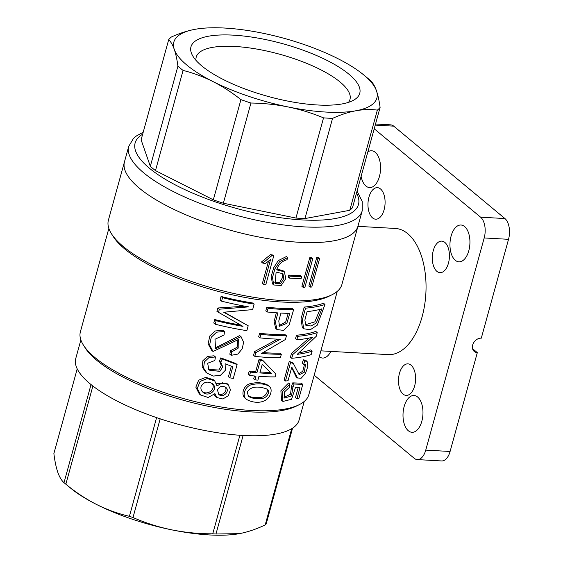 <?xml version="1.0" encoding="UTF-8"?>
<svg xmlns="http://www.w3.org/2000/svg" width="563" height="563" viewBox="0 0 563 563"><rect width="100%" height="100%" fill="white"/><g stroke="black" fill="none" stroke-linecap="round" stroke-linejoin="round"><path stroke-width="0.84" d="M375.535 124.001L390.616 124.845A15.792 8.536 93.2 0 1 393.72 126.147L504.927 218.55A15.792 8.536 93.2 0 1 508.53 239.317L481.302 338.159A7.896 6.172 -50.3 0 0 473.413 343.163A7.896 6.172 -50.3 0 0 474.257 351.467A7.896 6.172 -50.3 0 0 477.311 352.628L472.561 348.68M464.595 226.537A18.431 9.958 93.2 0 1 469.514 247.439A18.431 9.958 93.2 0 1 458.915 261.816A18.431 9.958 93.2 0 1 450.006 242.857A18.431 9.958 93.2 0 1 460.977 225.017A18.431 9.958 93.2 0 1 464.595 226.537M380.511 188.964A15.792 8.536 93.2 0 1 384.726 206.881A15.792 8.536 93.2 0 1 375.641 219.204A15.792 8.536 93.2 0 1 368.005 202.954A15.792 8.536 93.2 0 1 377.407 187.662A15.792 8.536 93.2 0 1 380.511 188.964M444.847 242.421A15.792 8.536 93.2 0 1 449.063 260.338A15.792 8.536 93.2 0 1 439.977 272.661A15.792 8.536 93.2 0 1 432.342 256.411A15.792 8.536 93.2 0 1 441.744 241.119A15.792 8.536 93.2 0 1 444.847 242.421M411.039 365.169A15.792 8.536 93.2 0 1 415.255 383.086A15.792 8.536 93.2 0 1 406.169 395.402A15.792 8.536 93.2 0 1 398.534 379.152A15.792 8.536 93.2 0 1 407.936 363.86A15.792 8.536 93.2 0 1 411.039 365.169M367.857 151.876A18.431 9.958 93.2 0 1 371.615 150.771A18.431 9.958 93.2 0 1 375.232 152.292A18.431 9.958 93.2 0 1 380.152 173.193A18.431 9.958 93.2 0 1 369.553 187.57A18.431 9.958 93.2 0 1 361.122 176.332M330.833 351.396A18.431 9.958 93.2 0 1 322.599 358.047A18.431 9.958 93.2 0 1 319.27 356.752M417.64 397.021A18.431 9.958 93.2 0 1 422.553 417.922A18.431 9.958 93.2 0 1 411.961 432.293A18.431 9.958 93.2 0 1 403.052 413.333A18.431 9.958 93.2 0 1 414.023 395.493A18.431 9.958 93.2 0 1 417.64 397.021M477.311 352.628L450.09 451.477A15.792 8.536 93.2 0 1 441.624 460.949L417.289 459.584A15.792 8.536 93.2 0 1 414.192 458.275L314.189 375.19M374.212 128.793L480.598 217.184A15.792 8.536 93.2 0 1 484.194 237.952L425.755 450.111A15.792 8.536 93.2 0 1 417.289 459.584M357.913 226.354L395.325 228.451A63.183 34.132 93.2 0 1 407.725 233.666A63.183 34.132 93.2 0 1 426.05 286.82A63.183 34.132 93.2 0 1 388.252 354.613L320.896 350.84M273.702 256.003L265.757 284.85A123.733 38.664 -164.6 0 1 263.667 284.547L270.585 259.437L265.476 263.526A123.733 38.664 -164.6 0 1 262.759 263.083L271.774 255.729A123.733 38.664 15.4 0 0 273.702 256.003L272.408 254.933A121.101 37.848 15.4 0 1 270.472 254.652L261.443 261.992L262.759 263.083M276.095 272.077L282.95 273.731L283.815 278.565L280.606 283.689L275.258 283.337L276.095 272.077M274.716 282.767L279.712 282.401L282.549 277.517L282.169 273.21M285.786 278.586L284.371 271.795L276.707 269.874C278.326 264.526 281.767 261.155 287.031 259.754L287.623 257.622L279.656 261.584L274.997 268.699L272.478 277.517L273.759 284.991L281.176 285.476L285.786 278.586M301.684 276.574L301.149 278.523A123.733 38.664 -164.6 0 1 289.495 278.101L290.029 276.144A123.733 38.664 15.4 0 0 301.684 276.574L300.417 275.518A121.101 37.848 15.4 0 1 288.77 275.096L288.228 277.052L289.495 278.101M312.761 258.72L304.879 287.341A123.733 38.664 -164.6 0 1 303.175 287.376L311.058 258.755A123.733 38.664 15.4 0 0 312.761 258.72L311.48 257.657A121.101 37.848 15.4 0 1 309.777 257.692L301.895 286.314L303.175 287.376M319.664 258.396L311.782 287.01A123.733 38.664 -164.6 0 1 310.164 287.116L318.046 258.501A123.733 38.664 15.4 0 0 319.664 258.396L318.362 257.312A121.101 37.848 15.4 0 1 316.751 257.418L308.869 286.039L310.164 287.116M318.046 258.501L316.751 257.418M311.058 258.755L309.777 257.692M290.029 276.144L288.77 275.096M287.623 257.622L286.356 256.566L278.27 260.606L273.717 267.671L271.183 276.489L272.499 283.914M276.968 268.994L283.105 270.747L284.371 271.795M268.53 261.098L262.365 283.471L263.667 284.547M321.895 308.827L316.307 322.993L311.036 326.005L305.899 325.358L304.857 320.122L307.081 311.62A121.101 37.848 -164.6 0 0 321.895 308.827M305.322 324.724L314.837 321.86L319.967 309.361M289.769 313.345L286.834 323.359L279.515 326.28L278.784 320.994L280.944 313.07A121.101 37.848 -164.6 0 0 289.769 313.345M278.995 325.667L285.687 322.022L288.214 313.324M324.978 304.47A121.101 37.848 15.4 0 1 305.533 308.165L302.359 319.84L303.675 328.75L310.199 329.791L317.222 325.189L324.978 304.47L323.507 303.246A118.462 37.024 15.4 0 1 304.224 307.074L301.022 318.876L302.345 327.652L303.675 328.757M317.229 332.62L316.195 336.357L297.236 354.338A121.101 37.848 15.4 0 0 312.134 351.115L311.177 354.591A121.101 37.848 -164.6 0 1 291.725 358.286L292.76 354.535L312.507 337.23A121.101 37.848 -164.6 0 1 296.821 339.792L297.778 336.315A121.101 37.848 15.4 0 0 317.229 332.62L315.752 331.396A118.462 37.024 15.4 0 1 296.469 335.231L295.512 338.701L296.821 339.792M290.543 362.572L293.351 363.473L299.249 374.726L304.386 372.15L305.449 364.725L303.563 364.528L304.773 360.989L307.109 361.467L307.926 366.217L305.435 373.543L301.085 378.28L297.496 377.949L291.796 367.104L288.038 380.75A121.101 37.848 -164.6 0 1 285.469 380.996L290.543 362.572L289.234 361.488L292.007 362.403M294.09 384.008L292.915 387.323L291.479 395.937L284.618 398.027L284.238 392.158L289.199 387.562L289.966 384.093L282.19 391.897L282.907 401.44L291.528 399.287L295.498 387.471L299.959 387.738L296.898 398.843A121.101 37.848 -164.6 0 0 298.96 398.196L302.767 384.381L301.296 383.157L292.725 382.868L294.09 384.008L302.767 384.381M267.052 311.965A121.101 37.848 -164.6 0 0 277.869 312.894L275.42 322.268L277.045 329.559L283.548 330.39L289.171 324.886L293.633 309.65L292.359 308.594A118.462 37.024 15.4 0 1 266.799 307.208L265.778 310.903L267.052 311.965L268.072 308.271A121.101 37.848 15.4 0 0 293.633 309.65M286.44 335.759L285.406 339.51L261.584 353.43A121.101 37.848 15.4 0 0 281.345 354.254L280.388 357.744A121.101 37.848 -164.6 0 1 254.821 356.365L255.855 352.614L280.318 339.215A121.101 37.848 -164.6 0 1 259.916 337.87L260.88 334.373A121.101 37.848 15.4 0 0 286.44 335.759L285.167 334.704A118.462 37.024 15.4 0 1 259.606 333.317L258.642 336.808L259.916 337.87M271.296 373.466L262.295 364.184L259.881 372.945A121.101 37.848 15.4 0 0 271.296 373.466L270.029 372.41A118.462 37.024 15.4 0 1 260.141 371.995M271.317 373.375L262.245 364.36M257.91 380.116A121.101 37.848 -164.6 0 1 254.969 379.891L256.003 376.119A121.101 37.848 -164.6 0 1 249.55 375.507L250.486 372.108A121.101 37.848 15.4 0 0 256.939 372.72L260.282 360.594A121.101 37.848 15.4 0 0 263.224 360.82L275.884 374.085L275.11 376.893A121.101 37.848 -164.6 0 1 258.945 376.344L257.91 380.116M247.938 395.88C251.562 397.492 255.658 398.006 260.212 397.429C264.153 397.745 269.17 391.954 266.644 388.815M247.291 392.172C250.971 384.846 262.14 386.957 267.305 389.272C270.704 391.771 266.609 398.604 261.352 398.505C256.637 399.174 252.358 398.491 248.529 396.458L247.291 392.172M270.719 393.305C271.577 390.18 271.07 387.837 269.198 386.267C264.701 383.72 259.001 383.157 252.083 384.592C245.215 385.528 241.499 396.056 246.524 399.371C253.28 403.537 267.27 404.586 270.719 393.305M218.409 312.641L219.359 309.207L248.762 306.87A121.101 37.848 -164.6 0 1 221.569 301.163L222.533 297.672A121.101 37.848 15.4 0 0 254.166 304.104L252.653 309.601L223.687 312.233L248.199 325.773L246.854 330.657A121.101 37.848 -164.6 0 1 215.221 324.232L216.178 320.734A121.101 37.848 15.4 0 0 242.97 326.378L216.945 311.423L217.888 307.989L244.891 306.195M231.815 351.805L238.86 347.744L238.642 339.475L213.039 351.467L209.605 345.049L211.294 337.16L216.607 332.17L224.602 331.445L224.011 334.992L214.996 339.271L215.566 348.779L241.041 336.66L243.631 342.283L242.174 348.863L237.868 354.078L231.168 355.33L231.815 351.805L230.478 350.693L237.262 347.209L237.945 339.144M209.211 370.13L219.88 371.383L222.702 366.921L220.83 362.185L222.174 359.011L237.1 364.578L233.3 378.399A121.101 37.848 -164.6 0 1 229.76 377.822L232.822 366.717L225.13 363.768L225.313 370.313L220.492 375.289L213.461 376.063L207.05 373.192L203.609 368.089L204.369 361.925L208.964 357.596L215.474 356.963L214.82 360.524L207.656 363.241L208.915 369.877M218.162 393.811C222.385 396.549 228.212 390.574 225.08 386.901M217.48 390.046C219.345 386.274 222.125 385.395 225.833 387.4C230.394 390.996 223.159 398.548 218.775 394.431L217.48 390.046M202.279 391.574C208.078 395.937 216.593 388.428 211.794 383.269M201.082 386.478C203.757 381.784 207.592 380.898 212.575 383.818C218.944 389.019 208.711 397.921 202.891 392.179C201.181 390.673 200.576 388.766 201.082 386.478M217.086 385.894L222.308 382.777L228.078 384.466L230.45 389.659L228.339 395.712L222.835 398.977L216.868 397.548L214.946 393.678A121.101 37.848 -164.6 0 1 214.862 393.664L208.204 397.485L200.625 395.022L197.324 388.393L200.104 381.425L207.247 378.54L214.7 380.848L217.008 385.88A121.101 37.848 15.4 0 0 217.086 385.894L217.008 385.831M216.72 383.558L226.755 383.368L228.078 384.466M215.509 396.436L214.137 394.607M199.218 393.804L195.84 387.161L198.655 380.201L205.84 377.358L213.328 379.708M231.351 366.161L228.444 376.724L229.76 377.822M237.1 364.578L235.791 363.494L220.802 357.871L222.174 359.011M220.83 362.185L219.457 361.045L220.802 357.871M208.493 369.455L218.845 370.025L221.35 365.598L219.457 361.045M215.474 356.963L214.067 355.795L207.494 356.407L202.891 360.714L202.152 366.893L205.615 372.002M231.168 355.33L229.831 354.218L230.478 350.693M214.89 348.11L239.718 335.562M224.602 331.445L223.201 330.284L215.15 330.974L209.802 335.963L208.141 343.859L211.611 350.277L213.039 351.474M216.178 320.734L214.714 319.517A118.462 37.024 15.4 0 0 240.816 325.132M214.714 319.517L213.75 323.007L215.221 324.232M246.531 399.364L245.264 398.308C240.443 394.952 243.575 384.719 250.76 383.558C257.411 382.066 263.132 382.615 267.932 385.198L268.185 385.423M263.224 360.82L261.957 359.771A118.462 37.024 15.4 0 1 259.015 359.546L255.672 371.671L256.939 372.72M260.282 360.594L259.015 359.546M250.486 372.108L249.212 371.052A118.462 37.024 15.4 0 0 255.672 371.671M249.212 371.052L248.276 374.451L249.55 375.507M254.483 375.993L253.702 378.836L254.969 379.891M281.345 354.254L280.071 353.198A118.462 37.024 15.4 0 1 263.062 352.593M260.88 334.373L259.606 333.317M255.855 352.614L254.582 351.551L277.552 339.137M254.582 351.551L253.547 355.302L254.821 356.365M298.2 387.668L295.455 397.64L296.898 398.843M292.915 387.323L291.55 386.19L292.725 382.868M284.026 397.33L290.508 394.227L291.55 386.19M289.966 384.093L288.629 382.988L280.874 390.835L281.584 400.342L282.907 401.44M304.773 360.989L303.366 359.82L305.667 360.278L307.109 361.474M296.117 376.802L291.648 367.66M303.563 364.528L302.155 363.36L303.366 359.82M298.573 373.966L302.817 371.165L304.499 364.416M289.234 361.488L284.16 379.905L285.469 380.996M312.134 351.115L310.656 349.89A118.462 37.024 15.4 0 1 299.052 352.776M297.778 336.315L296.469 335.231M292.76 354.535L291.451 353.444L309.178 338.025M291.451 353.444L290.417 357.195L291.725 358.286M129.413 516.313C118.195 513.745 107.216 509.782 96.484 504.434A105.302 32.907 -164.6 0 1 70.474 488.037L64.991 483.49A113.198 35.378 15.4 0 0 65.85 484.201C75.576 492.21 85.787 498.952 96.484 504.434A105.302 32.907 -164.6 0 0 171.722 529.846C158.294 527.031 145.388 522.928 132.995 517.524A113.198 35.378 15.4 0 1 129.413 516.313L156.598 417.626M239.894 435.269L212.751 533.815C198.859 533.851 185.185 532.528 171.722 529.846A105.302 32.907 -164.6 0 0 237.326 533.998L237.375 533.991M238.381 533.823A105.302 32.907 -164.6 0 1 237.326 533.998M291.704 428.717L265.201 524.927C256.341 529.143 247.755 532.049 239.437 533.64L215.974 533.998A113.198 35.378 15.4 0 1 212.751 533.815M91.03 384.571L64.013 482.667A113.198 35.378 15.4 0 0 64.991 483.49M64.013 482.667C61.592 480.591 59.516 477.128 57.792 472.287C56.103 467.311 54.794 461.069 53.879 453.553L77.208 368.856M265.201 524.927A113.198 35.378 15.4 0 0 266.179 523.977L292.57 428.176M304.217 401.475L299.108 420.026A115.83 36.201 -164.6 0 1 177.824 424.164A115.83 36.201 -164.6 0 1 75.759 358.511L80.868 339.953M337.279 291.353L308.82 394.691A118.462 37.024 -164.6 0 1 299.227 404.677L296.237 406.169A115.83 36.201 -164.6 0 1 184.326 400.539A115.83 36.201 -164.6 0 1 85.323 348.075L83.514 345.267A118.462 37.024 -164.6 0 1 80.396 331.769L108.856 228.437M299.227 404.677A118.462 37.024 -164.6 0 1 184.777 398.921A118.462 37.024 -164.6 0 1 83.514 345.267M128.723 146.394A121.101 37.848 -164.6 0 0 182.356 195.931A121.101 37.848 -164.6 0 0 303.605 226.854A121.101 37.848 -164.6 0 0 362.227 210.71L357.977 226.143A121.101 37.848 -164.6 0 1 299.354 242.28A121.101 37.848 -164.6 0 1 178.112 211.364A121.101 37.848 -164.6 0 1 124.472 161.827A121.101 37.848 -164.6 0 0 231.175 230.471A121.101 37.848 -164.6 0 0 357.977 226.143L341.903 284.484A121.101 37.848 -164.6 0 1 332.1 294.702A121.101 37.848 -164.6 0 1 215.101 288.812A121.101 37.848 -164.6 0 1 111.594 233.962A121.101 37.848 -164.6 0 1 108.406 220.168L128.723 146.394L133.452 138.47L136.394 135.972L143.199 132.228M332.1 294.702L329.109 296.187A118.462 37.024 -164.6 0 1 214.658 290.431A118.462 37.024 -164.6 0 1 113.402 236.77L111.594 233.962M92.888 386.035L65.85 484.201M243.11 435.473L215.974 533.998M160.181 418.83L132.995 517.524M275.786 328.51L274.075 321.705L276.342 312.789M222.533 297.672L221.062 296.455L220.105 299.945L221.569 301.163M221.062 296.455A118.462 37.024 15.4 0 0 252.864 303.021L254.166 304.104M224.334 312.261L248.199 325.773M219.359 309.207L217.888 307.989M268.072 308.271L266.799 307.208M305.533 308.165L304.224 307.074M271.774 255.729L270.472 254.652M196.008 60.375A79.742 24.92 -164.6 0 1 196.22 57.095A79.742 24.92 -164.6 0 1 256.51 49.023A79.742 24.92 -164.6 0 1 340.094 82.022A79.742 24.92 -164.6 0 1 349.975 99.447A79.742 24.92 -164.6 0 1 348.476 102.367M348.905 74.182A87.532 27.355 -164.6 0 1 354.148 99.876A87.532 27.355 -164.6 0 1 268.094 96.435A87.532 27.355 -164.6 0 1 192.412 55.329A87.532 27.355 -164.6 0 1 245.391 36.229A87.532 27.355 -164.6 0 1 348.905 74.182M194.798 29.36C187.247 30.796 179.456 33.33 171.441 36.968A111.882 34.962 -164.6 0 0 168.703 39.642C170.849 41.739 172.707 44.991 174.277 49.41C175.811 53.914 177.028 59.488 177.929 66.138A111.882 34.962 -164.6 0 0 183.081 70.424C193.257 72.972 203.215 76.681 212.962 81.558C222.688 86.519 232.005 92.55 240.929 99.644A111.882 34.962 -164.6 0 0 250.95 103.029C263.554 103.205 275.976 104.514 288.2 106.97A105.302 32.907 -164.6 0 1 212.962 81.558A105.302 32.907 -164.6 0 1 174.277 49.41A105.302 32.907 -164.6 0 1 194.798 29.36A105.302 32.907 -164.6 0 1 196.909 29.002A105.302 32.907 -164.6 0 1 262.513 33.154A105.302 32.907 -164.6 0 1 337.751 58.566A105.302 32.907 -164.6 0 1 363.761 74.963A105.302 32.907 -164.6 0 1 376.443 90.713A105.302 32.907 -164.6 0 1 355.915 110.763A105.302 32.907 -164.6 0 1 288.2 106.97C300.403 109.511 312.184 113.142 323.535 117.864L295.941 218.05A111.882 34.962 15.4 0 0 304.963 218.557L349.764 210.302A111.882 34.962 15.4 0 0 352.501 207.634L380.095 107.442A111.882 34.962 -164.6 0 1 377.358 110.116L349.764 210.302M295.941 218.05L223.356 203.222A111.882 34.962 15.4 0 1 213.328 199.837L155.487 170.61A111.882 34.962 15.4 0 1 150.328 166.331L141.109 139.828L168.703 39.642M380.095 107.442C379.202 100.798 377.984 95.217 376.443 90.713C374.881 86.301 373.023 83.043 370.869 80.945A111.882 34.962 -164.6 0 0 368.329 78.75L363.761 74.963M323.535 117.864A111.882 34.962 -164.6 0 0 332.557 118.371C340.58 114.732 348.363 112.192 355.915 110.763C363.445 109.419 370.595 109.201 377.358 110.116M177.929 66.138L150.328 166.331M183.081 70.424L155.487 170.61M240.929 99.644L213.328 199.837M250.95 103.029L223.356 203.222M332.557 118.371L304.963 218.557M393.72 126.147L375.225 125.113M450.09 451.477L425.755 450.111M504.927 218.55L480.598 217.184M508.53 239.317L484.194 237.952M283.815 278.565L282.549 277.517M356.499 193.109A115.83 36.201 -164.6 0 1 237.192 208.634A115.83 36.201 -164.6 0 1 142.657 134.205M273.78 284.969L272.506 283.907M225.467 387.126L225.819 387.421M202.462 391.771L202.912 392.151M212.138 383.487L212.561 383.839M216.854 397.562L215.509 396.443M199.196 393.833L200.632 395.022M213.321 379.708L214.7 380.848M206.41 372.643L205.622 371.995M241.013 336.688L239.697 335.59M238.628 339.496L238.255 339.179M267.932 385.205L269.198 386.26M297.454 378.005L296.068 376.858M293.358 363.466L292.035 362.368M277.045 329.559L275.779 328.51M362.227 210.71L362.22 201.484L357.048 191.131"/></g></svg>
